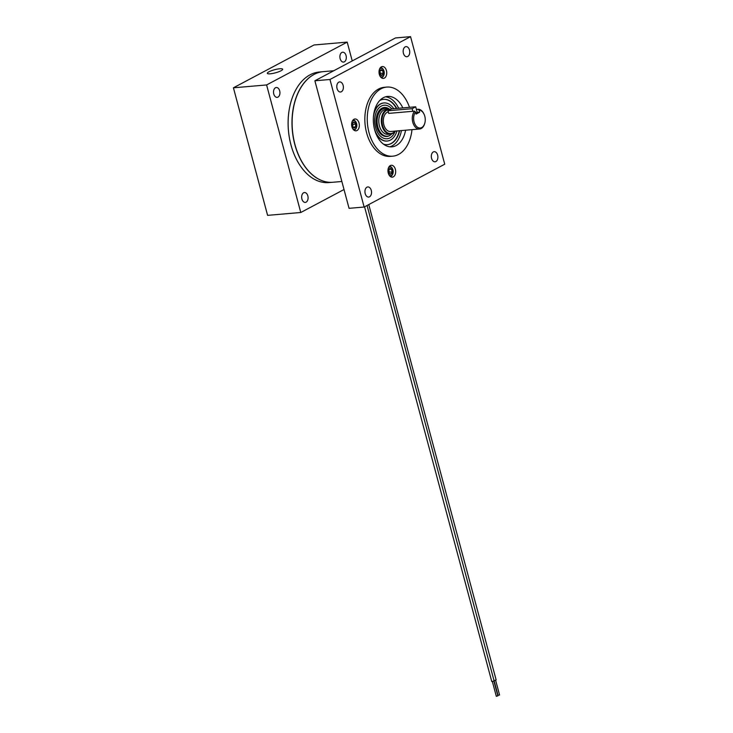 <?xml version="1.0" encoding="UTF-8"?>
<svg xmlns="http://www.w3.org/2000/svg" width="733" height="733" viewBox="0 0 733 733"><rect width="100%" height="100%" fill="white"/><g stroke="black" fill="none" stroke-linecap="round" stroke-linejoin="round"><path stroke-width="1.1" d="M498.202 695.287L499.356 694.985M497.652 695.892L496.498 696.194M367.059 205.478L494.134 681.049L491.751 681.498L364.558 206.807M368.763 204.571L496.122 679.876L494.372 680.618M319.606 71.999A55.479 35.835 85.1 0 0 319.368 72.017A55.479 35.835 85.1 0 0 319.13 72.036A55.479 35.835 85.1 0 0 291.386 100.43A55.479 35.835 85.1 0 0 296.471 159.363A55.479 35.835 85.1 0 0 328.897 182.572A55.479 35.835 85.1 0 0 329.135 182.544M326.478 181.921A55.479 35.835 -94.9 0 1 292.302 130.034A55.479 35.835 -94.9 0 1 317.087 73.062M296.444 159.318A55.296 35.715 -94.9 0 1 296.416 159.263A55.296 35.715 -94.9 0 1 291.358 100.531A55.296 35.715 -94.9 0 1 291.368 100.485M401.446 130.566A25.298 16.346 -94.9 0 1 389.837 146.811M405.596 130.208A25.298 16.346 -94.9 0 1 391.935 146.838A25.298 16.346 -94.9 0 1 374.636 129.668A25.298 16.346 -94.9 0 1 387.583 96.426A25.298 16.346 -94.9 0 1 402.82 107.907M409.481 107.339A34.68 22.402 85.1 0 0 386.777 87.08A34.68 22.402 85.1 0 0 369.029 132.646A34.68 22.402 85.1 0 0 392.741 156.184A34.68 22.402 85.1 0 0 411.992 129.659M386.777 87.08L384.367 87.291A34.68 22.402 85.1 0 0 366.619 132.856A34.68 22.402 85.1 0 0 390.322 156.386L392.741 156.184M388.261 173.098A5.946 3.839 85.1 0 0 392.329 177.139A5.946 3.839 85.1 0 0 395.371 169.323A5.946 3.839 85.1 0 0 391.303 165.282A5.946 3.839 85.1 0 0 388.261 173.098M379.327 74.363A5.946 3.839 85.1 0 0 383.386 78.394A5.946 3.839 85.1 0 0 386.438 70.579A5.946 3.839 85.1 0 0 382.369 66.547A5.946 3.839 85.1 0 0 379.327 74.363M343.117 85.34A5.076 3.28 -94.9 0 1 340.524 92.01A5.076 3.28 -94.9 0 1 337.052 88.565A5.076 3.28 -94.9 0 1 339.654 81.904A5.076 3.28 -94.9 0 1 343.117 85.34M371.264 190.388A5.076 3.28 -94.9 0 1 368.672 197.058A5.076 3.28 -94.9 0 1 365.199 193.613A5.076 3.28 -94.9 0 1 367.792 186.942A5.076 3.28 -94.9 0 1 371.264 190.388M437.638 155.112A5.076 3.28 -94.9 0 1 435.045 161.782A5.076 3.28 -94.9 0 1 431.572 158.337A5.076 3.28 -94.9 0 1 434.174 151.667A5.076 3.28 -94.9 0 1 437.638 155.112M409.49 50.064A5.076 3.28 -94.9 0 1 406.897 56.734A5.076 3.28 -94.9 0 1 403.425 53.289A5.076 3.28 -94.9 0 1 406.027 46.619A5.076 3.28 -94.9 0 1 409.49 50.064M351.922 126.809A5.946 3.839 85.1 0 0 355.981 130.841A5.946 3.839 85.1 0 0 359.033 123.025A5.946 3.839 85.1 0 0 354.964 118.984A5.946 3.839 85.1 0 0 351.922 126.809M410.553 36.65L329.96 79.485L314.878 80.786L395.472 37.951L410.553 36.65L444.729 164.201L364.136 207.036L349.055 208.328L314.878 80.786M364.136 207.036L329.96 79.485M385.531 96.811A25.298 16.346 -94.9 0 1 398.67 108.264M341.862 181.491L332.919 182.26A55.525 35.862 -94.9 0 1 294.968 144.584A55.525 35.862 -94.9 0 1 323.381 71.632L333.799 70.734M270.257 73.804A7.935 1.603 -15 0 0 278.531 71.843A7.935 1.603 -15 0 0 282.654 69.223A7.935 1.603 -15 0 0 279.74 68.765A7.935 1.603 -15 0 0 271.457 70.716A7.935 1.603 -15 0 0 267.334 73.337A7.935 1.603 -15 0 0 270.257 73.804M279.685 90.846A4.948 3.198 -94.9 0 1 277.156 97.352A4.948 3.198 -94.9 0 1 273.776 93.989A4.948 3.198 -94.9 0 1 276.304 87.493A4.948 3.198 -94.9 0 1 279.685 90.846M307.833 195.894A4.948 3.198 -94.9 0 1 305.304 202.4A4.948 3.198 -94.9 0 1 301.914 199.037A4.948 3.198 -94.9 0 1 304.452 192.532A4.948 3.198 -94.9 0 1 307.833 195.894M346.058 55.571A4.948 3.198 -94.9 0 1 343.53 62.076A4.948 3.198 -94.9 0 1 340.149 58.713A4.948 3.198 -94.9 0 1 342.678 52.208A4.948 3.198 -94.9 0 1 346.058 55.571M233.424 87.804L266.601 84.946L300.777 212.497L267.6 215.355L233.424 87.804L314.017 44.979L347.195 42.111L352.243 60.931M344.015 189.517L300.777 212.497M266.601 84.946L347.195 42.111M391.825 133.791A13.973 9.025 -94.9 0 1 389.69 135.495A13.973 9.025 -94.9 0 1 387.345 136.201A13.973 9.025 -94.9 0 1 377.394 124.903A13.973 9.025 -94.9 0 1 382.608 109.052A13.973 9.025 -94.9 0 1 384.944 108.347A13.973 9.025 -94.9 0 1 388.673 109.217M387.345 136.201L386.337 136.283A13.973 9.025 -94.9 0 1 376.386 124.995A13.973 9.025 -94.9 0 1 381.591 109.144A13.973 9.025 -94.9 0 1 383.936 108.438L384.944 108.347M396.727 108.438A22.732 14.687 85.1 0 0 383.826 99.331A22.732 14.687 85.1 0 0 383.652 99.34A22.732 14.687 85.1 0 0 379.657 100.586M383.405 144.099A22.732 14.687 85.1 0 0 387.391 144.658A22.732 14.687 85.1 0 0 387.565 144.639A22.732 14.687 85.1 0 0 399.632 130.721M374.499 129.127A19.113 12.342 85.1 0 0 387.106 141.038A19.113 12.342 85.1 0 0 387.253 141.029A19.113 12.342 85.1 0 0 396.974 130.95M393.804 108.686A19.113 12.342 85.1 0 0 384.11 102.941A19.113 12.342 85.1 0 0 383.964 102.95A19.113 12.342 85.1 0 0 373.436 116.859M386.932 138.775A16.841 10.876 85.1 0 0 395.224 131.106A16.841 10.876 85.1 0 1 386.932 138.775A16.841 10.876 85.1 0 1 374.755 122.732A16.841 10.876 85.1 0 1 384.294 105.204A16.841 10.876 85.1 0 0 374.755 122.732A16.841 10.876 85.1 0 0 386.932 138.775M391.752 108.86A16.841 10.876 85.1 0 0 384.294 105.204A16.841 10.876 85.1 0 1 391.752 108.86M389.525 109.272A14.559 9.41 85.1 0 0 384.468 107.476A14.559 9.41 85.1 0 0 377.009 114.944A14.559 9.41 85.1 0 0 376.45 117.289M383.203 135.715A14.559 9.41 85.1 0 0 386.749 136.512A14.559 9.41 85.1 0 0 390.268 135.147M377.348 114.293A12.488 8.072 85.1 0 0 376.835 115.539M375.681 132.939A19.113 12.342 85.1 0 0 386.777 141.066A19.113 12.342 85.1 0 0 387.061 141.048M383.78 102.968A19.113 12.342 85.1 0 0 373.958 112.9M387.4 144.658A22.732 14.687 85.1 0 0 399.293 130.758M396.397 108.466A22.732 14.687 85.1 0 0 383.496 99.358A22.732 14.687 85.1 0 0 383.487 99.358M380.097 76.25A4.343 2.804 85.1 0 0 384 74.702A4.343 2.804 85.1 0 0 384.028 71.211A4.343 2.804 85.1 0 0 383.597 70.084A4.343 2.804 85.1 0 0 379.492 69.223M380.317 67.738A4.948 3.198 -94.9 0 1 383.441 69.772A4.948 3.198 -94.9 0 1 383.524 69.937M379.969 74.18L382.159 75.307L383.277 73.163L382.553 70.45L380.702 69.892L379.584 72.026A2.859 1.851 85.1 0 0 380.308 74.739A2.859 1.851 85.1 0 0 382.159 75.307A2.859 1.851 85.1 0 0 383.277 73.163A2.859 1.851 85.1 0 0 382.553 70.45A2.859 1.851 85.1 0 0 380.702 69.892A2.859 1.851 85.1 0 0 379.74 71.211A2.859 1.851 85.1 0 0 379.584 72.026M380.006 74.253L380.445 73.401L383.277 73.163M380.042 70.67L382.553 70.45M380.445 73.401L379.813 71.055M383.945 74.858A4.948 3.198 -94.9 0 1 383.89 75.032A4.948 3.198 -94.9 0 1 381.169 77.57M352.692 128.696A4.343 2.804 85.1 0 0 355.129 129.155A4.343 2.804 85.1 0 0 356.595 127.148A4.343 2.804 85.1 0 0 356.192 122.53A4.343 2.804 85.1 0 0 352.921 120.927A4.343 2.804 85.1 0 0 352.087 121.669M356.54 127.304A4.948 3.198 -94.9 0 1 356.485 127.478A4.948 3.198 -94.9 0 1 354.818 129.759A4.948 3.198 -94.9 0 1 353.764 130.016M352.71 126.846L352.912 124.372L355.734 124.134A2.859 1.851 85.1 0 0 354.25 122.237L352.546 123.153A2.859 1.851 85.1 0 0 352.316 125.948L353.801 127.835L355.514 126.928L355.734 124.134L354.25 122.237A2.859 1.851 85.1 0 0 353.297 122.329A2.859 1.851 85.1 0 0 352.546 123.153L352.316 123.721M352.967 127.148L355.514 126.928A2.859 1.851 85.1 0 0 355.734 124.134M352.912 124.372L352.344 123.648M352.912 120.185A4.948 3.198 -94.9 0 1 356.036 122.219A4.948 3.198 -94.9 0 1 356.119 122.384M352.316 125.948A2.859 1.851 85.1 0 0 353.801 127.835A2.859 1.851 85.1 0 0 355.514 126.928M389.031 174.995A4.343 2.804 85.1 0 0 392.934 173.437A4.343 2.804 85.1 0 0 392.961 169.955A4.343 2.804 85.1 0 0 392.531 168.819A4.343 2.804 85.1 0 0 388.426 167.967M392.879 173.602A4.948 3.198 -94.9 0 1 392.833 173.776A4.948 3.198 -94.9 0 1 390.103 176.314M388.976 169.415L391.486 169.195A2.859 1.851 85.1 0 0 389.644 168.627L388.527 170.771A2.859 1.851 85.1 0 0 389.25 173.474L391.092 174.042L392.21 171.907L391.486 169.195L389.644 168.627A2.859 1.851 85.1 0 0 388.673 169.946A2.859 1.851 85.1 0 0 388.527 170.771M388.902 172.924L389.25 173.474A2.859 1.851 85.1 0 0 391.092 174.042A2.859 1.851 85.1 0 0 392.21 171.907A2.859 1.851 85.1 0 0 391.486 169.195M388.939 172.988L389.379 172.145L392.21 171.907M389.379 172.145L388.756 169.799M389.25 166.473A4.948 3.198 -94.9 0 1 392.375 168.517A4.948 3.198 -94.9 0 1 392.457 168.672M417.196 112.396L419.642 112.186L416.06 114.091L415.51 112.039A8.952 5.782 85.1 0 0 414.09 121.916A8.952 5.782 85.1 0 0 419.358 127.973A8.952 5.782 85.1 0 0 424.728 123.41A8.952 5.782 85.1 0 0 424.792 116.226A8.952 5.782 85.1 0 0 423.903 113.899A8.952 5.782 85.1 0 0 419.093 110.142L418.112 109.254A9.905 6.395 -94.9 0 1 423.656 113.404L423.903 113.899M424.728 123.41L424.563 123.932A9.905 6.395 -94.9 0 1 419.569 129.008A9.905 6.395 -94.9 0 1 412.798 122.283A9.905 6.395 -94.9 0 1 414.539 111.15L388.719 113.377L388.014 110.765L412.148 108.686L415.693 106.798L417.196 112.415L415.813 113.148M388.307 111.856A9.905 6.395 85.1 0 0 383.835 124.784A9.905 6.395 85.1 0 0 390.607 131.5L419.569 129.008M416.39 109.4L418.112 109.254M389.974 109.721A12.003 7.751 85.1 0 0 382.589 125.444A12.003 7.751 85.1 0 0 394.968 131.125M395.133 131.115A12.479 8.063 -94.9 0 1 390.469 134.093A12.479 8.063 -94.9 0 1 381.939 125.627A12.479 8.063 -94.9 0 1 388.325 109.235A12.479 8.063 -94.9 0 1 390.442 109.474M390.469 134.093L387.959 134.313A12.479 8.063 -94.9 0 1 379.428 125.847A12.479 8.063 -94.9 0 1 385.815 109.446L388.325 109.235M415.51 112.039L414.539 111.15M419.642 112.186L419.093 110.142M388.014 110.765L391.559 108.878L415.693 106.798M412.844 111.297L412.148 108.686M494.179 681.021L498.046 695.443M495.618 680.251L499.576 695.031M492.374 681.562L496.333 696.35M493.905 681.159L497.872 695.938M328.897 182.572L331.573 182.343M319.368 72.017L322.034 71.788"/></g></svg>
